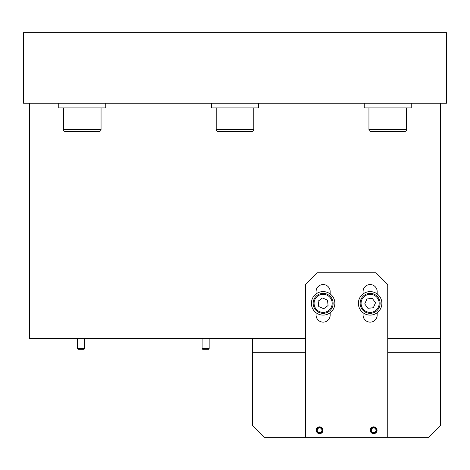 <?xml version="1.0" encoding="UTF-8"?>
<svg xmlns="http://www.w3.org/2000/svg" width="470" height="470" viewBox="0 0 470 470"><rect width="100%" height="100%" fill="white"/><g stroke="black" fill="none" stroke-linecap="round" stroke-linejoin="round"><path stroke-width="0.7" d="M387.75 437.3L305.5 437.3L305.5 284.55L317.25 272.8L376 272.8L387.75 284.55L387.75 437.3L428.875 437.3L440.625 425.55L440.625 103.2M305.5 437.3L264.375 437.3L252.625 425.55L252.625 338.6M370.243 430.25A3.408 3.408 0 0 1 373.65 426.842A3.408 3.408 0 0 1 377.058 430.25A3.408 3.408 0 0 1 373.65 433.657A3.408 3.408 0 0 1 370.243 430.25M316.193 430.25A3.408 3.408 0 0 1 319.6 426.842A3.408 3.408 0 0 1 323.007 430.25A3.408 3.408 0 0 1 319.6 433.657A3.408 3.408 0 0 1 316.193 430.25M363.075 312.75L363.075 315.1A7.05 7.05 0 0 0 370.125 322.15A7.05 7.05 0 0 0 377.175 315.1L377.175 312.75M377.175 293.95L377.175 291.6A7.05 7.05 0 0 0 370.125 284.55A7.05 7.05 0 0 0 363.075 291.6L363.075 293.95M316.075 312.75L316.075 315.1A7.05 7.05 0 0 0 323.125 322.15A7.05 7.05 0 0 0 330.175 315.1L330.175 312.75M330.175 293.95L330.175 291.6A7.05 7.05 0 0 0 323.125 284.55A7.05 7.05 0 0 0 316.075 291.6L316.075 293.95M305.5 338.6L29.375 338.6L29.375 103.2M387.75 338.6L440.625 338.6M317.25 430.25A2.35 2.35 0 0 0 319.6 432.6A2.35 2.35 0 0 0 321.95 430.25A2.35 2.35 0 0 0 319.6 427.9A2.35 2.35 0 0 0 317.25 430.25M322.538 430.25A2.938 2.938 0 0 1 319.6 433.187A2.938 2.938 0 0 1 316.663 430.25A2.938 2.938 0 0 1 319.6 427.312A2.938 2.938 0 0 1 322.538 430.25M371.3 430.25A2.35 2.35 0 0 0 373.65 432.6A2.35 2.35 0 0 0 376 430.25A2.35 2.35 0 0 0 373.65 427.9A2.35 2.35 0 0 0 371.3 430.25M376.588 430.25A2.938 2.938 0 0 1 373.65 433.187A2.938 2.938 0 0 1 370.713 430.25A2.938 2.938 0 0 1 373.65 427.312A2.938 2.938 0 0 1 376.588 430.25M84.013 349.292L78.138 349.292L77.55 348.705L84.6 348.705L84.6 338.6L84.6 348.705L84.013 349.292L84.6 348.705L84.013 349.292L84.6 348.705L84.013 349.292L78.138 349.292L77.55 348.705L77.55 338.6L77.55 348.705L84.6 348.705L84.013 349.292M374.149 294.208A9.988 9.988 0 0 1 379.267 307.374A9.988 9.988 0 0 1 366.101 312.491A9.988 9.988 0 0 1 360.984 299.325A9.988 9.988 0 0 1 374.149 294.208A9.988 9.988 0 0 0 360.984 299.325A9.988 9.988 0 0 0 366.101 312.491M367.94 308.314L373.333 307.727L375.518 302.762L372.311 298.385L366.917 298.973L364.732 303.937L367.94 308.314M322.015 293.427A9.988 9.988 0 0 1 333.048 302.239A9.988 9.988 0 0 1 324.235 313.273A9.988 9.988 0 0 1 313.202 304.46A9.988 9.988 0 0 1 322.015 293.427A9.988 9.988 0 0 0 313.202 304.46A9.988 9.988 0 0 0 324.235 313.273M323.73 308.743L328.095 305.524L327.496 300.13L322.52 297.957L318.155 301.176L318.754 306.569L323.73 308.743M65.213 131.4A1.763 1.763 0 0 1 63.45 129.638L101.05 129.638A1.763 1.763 0 0 1 99.288 131.4L65.213 131.4M101.05 107.9L101.05 129.638M63.45 107.9L63.45 129.638M71.393 131.4L76.822 131.4M370.125 291.6A11.75 11.75 0 0 1 381.875 303.35A11.75 11.75 0 0 1 370.125 315.1A11.75 11.75 0 0 1 358.375 303.35A11.75 11.75 0 0 1 370.125 291.6M323.125 291.6A11.75 11.75 0 0 1 334.875 303.35A11.75 11.75 0 0 1 323.125 315.1A11.75 11.75 0 0 1 311.375 303.35A11.75 11.75 0 0 1 323.125 291.6M105.75 103.2L105.75 107.9L58.75 107.9L58.75 103.2M258.5 103.2L258.5 107.9L211.5 107.9L211.5 103.2M411.25 103.2L411.25 107.9L364.25 107.9L364.25 103.2M217.963 131.4A1.763 1.763 0 0 1 216.2 129.638L253.8 129.638A1.763 1.763 0 0 1 252.038 131.4L217.963 131.4M253.8 107.9L253.8 129.638M216.2 107.9L216.2 129.638M370.713 131.4A1.763 1.763 0 0 1 368.95 129.638L406.55 129.638A1.763 1.763 0 0 1 404.788 131.4L370.713 131.4M406.55 107.9L406.55 129.638M368.95 107.9L368.95 129.638M209.15 348.705L208.562 349.292L202.688 349.292L202.1 348.705L209.15 348.705L209.15 338.6M202.1 348.705L202.1 338.6M78.138 349.292L77.55 348.705L78.138 349.292M446.5 32.7L23.5 32.7L23.5 103.2L446.5 103.2L446.5 32.7M440.625 352.7L387.75 352.7M305.5 352.7L252.625 352.7M366.477 311.628A9.048 9.048 0 0 0 378.403 306.998A9.048 9.048 0 0 0 373.773 295.072A9.048 9.048 0 0 0 361.847 299.701A9.048 9.048 0 0 0 366.477 311.628M324.13 312.339A9.048 9.048 0 0 0 332.114 302.345A9.048 9.048 0 0 0 322.12 294.361A9.048 9.048 0 0 0 314.136 304.354A9.048 9.048 0 0 0 324.13 312.339"/></g></svg>
